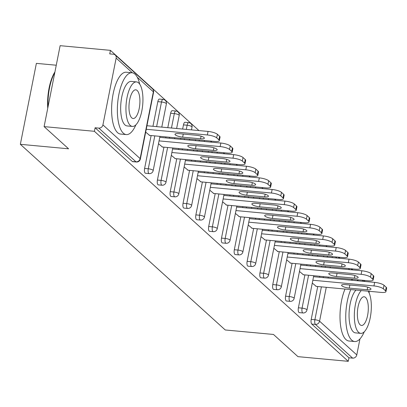 <?xml version="1.0" encoding="UTF-8"?>
<svg xmlns="http://www.w3.org/2000/svg" width="407" height="407" viewBox="0 0 407 407"><rect width="100%" height="100%" fill="white"/><g stroke="black" fill="none" stroke-linecap="round" stroke-linejoin="round"><path stroke-width="0.61" d="M56.263 65.222L36.376 63.37L20.35 144.312L225.244 329.97L273.479 334.457L297.96 356.644L348.26 361.324L94.404 131.303L44.104 126.618L60.129 45.676L110.429 50.356L109.732 53.897L113.405 54.238A3.724 3.332 -47.8 0 1 115.206 55.021L152.422 88.741A3.724 3.332 -47.8 0 1 153.368 91.824L137.291 77.254M352.752 269.933L351.521 268.813M339.937 258.318L338.705 257.199M327.121 246.703L325.89 245.584M314.306 235.093L313.069 233.974M301.49 223.479L300.254 222.359M288.675 211.869L287.439 210.75M275.86 200.254L274.623 199.135M263.044 188.639L261.808 187.52M250.224 177.03L248.992 175.91M237.408 165.415L236.177 164.296M224.593 153.8L223.362 152.686M211.777 142.191L210.541 141.071M198.962 130.576L110.429 50.356M102.925 124.888L140.14 158.608A3.724 3.332 -47.8 0 1 135.994 161.828A3.724 1.379 95.3 0 0 136.35 161.996L132.677 161.655A3.724 1.379 -84.7 0 1 132.321 161.482L135.994 161.828L98.779 128.103A3.724 3.332 -47.8 0 0 102.925 124.888L116.148 58.099A3.724 3.332 -47.8 0 0 115.206 55.021M132.321 161.482L95.106 127.762L94.404 131.303M98.779 128.103L95.106 127.762M369.373 291.315L369.068 292.867M359.951 338.914L356.781 354.909A3.724 3.332 132.2 0 1 352.635 358.129L348.962 357.784L348.26 361.324M20.35 144.312L68.585 148.804L44.104 126.618M145.675 132.117L149.644 135.404M348.962 357.784L311.747 324.064A3.724 1.379 -84.7 0 1 311.213 319.409L317.73 286.508M319.561 277.259L319.754 276.277M321.586 267.028L321.779 266.046M323.611 256.797L323.804 255.81M298.397 307.794L302.07 308.135A3.724 1.379 -84.7 0 0 302.604 312.795A3.724 1.379 95.3 0 0 302.961 312.963L299.282 312.622A3.724 1.379 -84.7 0 1 298.931 312.449A3.724 1.379 -84.7 0 1 298.397 307.794L304.914 274.893M306.741 265.649L306.939 264.662M308.771 255.418L308.964 254.431M310.795 245.187L310.989 244.2M285.582 296.179L289.255 296.525A3.724 1.379 -84.7 0 0 289.789 301.18A3.724 1.379 95.3 0 0 290.145 301.348L286.467 301.007A3.724 1.379 -84.7 0 1 286.111 300.839A3.724 1.379 -84.7 0 1 285.582 296.179L292.094 263.278M293.925 254.034L294.124 253.047M295.955 243.803L296.148 242.816M297.98 233.572L298.173 232.585M272.766 284.569L276.439 284.91A3.724 1.379 -84.7 0 0 276.974 289.565A3.724 1.379 95.3 0 0 277.33 289.738L273.652 289.392A3.724 1.379 -84.7 0 1 273.295 289.224A3.724 1.379 -84.7 0 1 272.766 284.569L279.278 251.668M281.11 242.419L281.308 241.437M283.135 232.188L283.333 231.207M285.165 221.957L285.358 220.976M259.951 272.955L263.624 273.295A3.724 1.379 -84.7 0 0 264.158 277.956A3.724 1.379 95.3 0 0 264.509 278.123L260.836 277.783A3.724 1.379 -84.7 0 1 260.48 277.61A3.724 1.379 -84.7 0 1 259.951 272.955L266.463 240.054M268.294 230.81L268.488 229.823M270.319 220.579L270.518 219.592M272.344 210.348L272.542 209.361M247.135 261.345L250.809 261.686A3.724 1.379 -84.7 0 0 251.338 266.341A3.724 1.379 95.3 0 0 251.694 266.509L248.021 266.168A3.724 1.379 -84.7 0 1 247.665 266A3.724 1.379 -84.7 0 1 247.135 261.345L253.647 228.439M255.479 219.195L255.672 218.208M257.504 208.964L257.702 207.977M259.529 198.733L259.727 197.746M234.32 249.73L237.993 250.071A3.724 1.379 -84.7 0 0 238.522 254.726A3.724 1.379 95.3 0 0 238.878 254.899L235.205 254.558A3.724 1.379 -84.7 0 1 234.849 254.385A3.724 1.379 -84.7 0 1 234.32 249.73L240.832 216.829M242.664 207.585L242.857 206.598M244.688 197.354L244.882 196.367M246.713 187.123L246.912 186.136M221.5 238.115L225.178 238.461A3.724 1.379 -84.7 0 0 225.707 243.116A3.724 1.379 95.3 0 0 226.063 243.284L222.39 242.943A3.724 1.379 -84.7 0 1 222.034 242.776A3.724 1.379 -84.7 0 1 221.5 238.115L228.017 205.214M229.848 195.971L230.041 194.984M231.873 185.74L232.066 184.753M233.898 175.509L234.091 174.522M208.684 226.506L212.362 226.847A3.724 1.379 -84.7 0 0 212.892 231.502A3.724 1.379 95.3 0 0 213.248 231.675L209.574 231.329A3.724 1.379 -84.7 0 1 209.218 231.161A3.724 1.379 -84.7 0 1 208.684 226.506L215.201 193.605M217.033 184.356L217.226 183.374M219.058 174.125L219.251 173.143M221.082 163.894L221.276 162.912M195.869 214.891L199.547 215.232A3.724 1.379 -84.7 0 0 200.076 219.892A3.724 1.379 95.3 0 0 200.432 220.06L196.754 219.719A3.724 1.379 -84.7 0 1 196.403 219.546A3.724 1.379 -84.7 0 1 195.869 214.891L202.386 181.99M204.217 172.746L204.411 171.759M206.242 162.515L206.435 161.528M208.267 152.284L208.46 151.297M183.053 203.281L186.727 203.622A3.724 1.379 -84.7 0 0 187.261 208.277A3.724 1.379 95.3 0 0 187.617 208.445L183.939 208.104A3.724 1.379 -84.7 0 1 183.582 207.936A3.724 1.379 -84.7 0 1 183.053 203.281L189.57 170.375M191.397 161.131L191.595 160.144M193.427 150.9L193.62 149.913M195.452 140.669L195.645 139.682M183.46 124.883A3.724 1.379 -84.7 0 1 185.037 122.288L188.716 122.629A3.724 1.379 95.3 0 0 187.139 125.224L183.46 124.883L182.636 129.055M170.238 191.666L173.911 192.007A3.724 1.379 -84.7 0 0 174.445 196.662A3.724 1.379 95.3 0 0 174.801 196.835L171.123 196.495A3.724 1.379 -84.7 0 1 170.767 196.322A3.724 1.379 -84.7 0 1 170.238 191.666L176.75 158.766M178.581 149.522L178.78 148.535M180.606 139.286L180.805 138.304M170.645 113.268A3.724 1.379 -84.7 0 1 172.222 110.673L175.9 111.019A3.724 1.379 95.3 0 0 174.318 113.609L170.645 113.268L167.791 127.676M157.423 180.052L161.096 180.398A3.724 1.379 -84.7 0 0 161.63 185.053A3.724 1.379 95.3 0 0 161.986 185.221L158.308 184.88A3.724 1.379 -84.7 0 1 157.952 184.712A3.724 1.379 -84.7 0 1 157.423 180.052L163.935 147.151M165.766 137.907L165.964 136.92M157.83 101.653A3.724 1.379 -84.7 0 1 159.407 99.064L163.08 99.405A3.724 1.379 95.3 0 0 161.503 101.999L157.83 101.653L152.951 126.292M144.607 168.442L148.28 168.783A3.724 1.379 -84.7 0 0 148.809 173.438A3.724 1.379 95.3 0 0 149.166 173.611L145.492 173.265A3.724 1.379 -84.7 0 1 145.136 173.097A3.724 1.379 -84.7 0 1 144.607 168.442L151.119 135.541M158.491 143.727L162.459 147.013M171.306 155.342L175.28 158.628M184.127 166.951L188.095 170.238M196.942 178.566L200.91 181.853M209.758 190.181L213.726 193.467M222.573 201.791L226.541 205.077M235.388 213.405L239.357 216.692M248.204 225.015L252.172 228.307M261.019 236.63L264.988 239.916M273.835 248.245L277.808 251.531M286.655 259.854L290.623 263.141M299.471 271.469L303.439 274.756M312.286 283.084L316.254 286.37M216.702 137.836L218.92 139.845L219.622 136.309L217.404 134.3L216.702 137.836A7.453 1.852 -168.8 0 0 207.351 134.961L146.24 129.273M218.92 139.845A7.453 1.852 -168.8 0 1 219.342 140.654A7.453 1.852 -168.8 0 1 214.494 141.438L149.267 135.368M178.79 133.638A5.835 1.45 -168.8 0 0 174.995 134.254A5.835 1.45 -168.8 0 0 182.651 137.139L200.565 138.807A5.835 1.45 -168.8 0 0 204.36 138.192A5.835 1.45 -168.8 0 0 196.703 135.307L178.79 133.638M207.351 134.961L208.048 131.425L146.942 125.732M208.048 131.425A7.453 1.852 11.2 0 1 217.404 134.3M219.622 136.309A7.453 1.852 11.2 0 1 220.039 137.113L219.342 140.654M229.523 149.45L231.741 151.46L232.438 147.919L230.22 145.91L229.523 149.45A7.453 1.852 -168.8 0 0 220.167 146.576L159.056 140.888M231.741 151.46A7.453 1.852 -168.8 0 1 232.158 152.264A7.453 1.852 -168.8 0 1 227.315 153.052L162.083 146.978M191.605 145.253A5.835 1.45 -168.8 0 0 187.81 145.869A5.835 1.45 -168.8 0 0 195.467 148.753L213.38 150.417A5.835 1.45 -168.8 0 0 217.175 149.801A5.835 1.45 -168.8 0 0 209.519 146.922L191.605 145.253M220.167 146.576L220.864 143.035L159.758 137.347M220.864 143.035A7.453 1.852 11.2 0 1 230.22 145.91M232.438 147.919A7.453 1.852 11.2 0 1 232.86 148.728L232.158 152.264M242.338 161.065L244.556 163.075L245.253 159.534L243.035 157.524L242.338 161.065A7.453 1.852 -168.8 0 0 232.982 158.191L171.871 152.498M244.556 163.075A7.453 1.852 -168.8 0 1 244.973 163.879A7.453 1.852 -168.8 0 1 240.13 164.667L174.898 158.593M204.421 156.863A5.835 1.45 -168.8 0 0 200.626 157.484A5.835 1.45 -168.8 0 0 208.282 160.363L226.195 162.032A5.835 1.45 -168.8 0 0 229.991 161.416A5.835 1.45 -168.8 0 0 222.334 158.532L204.421 156.863M232.982 158.191L233.684 154.65L172.573 148.962M233.684 154.65A7.453 1.852 11.2 0 1 243.035 157.524M245.253 159.534A7.453 1.852 11.2 0 1 245.675 160.338L244.973 163.879M255.153 172.675L257.372 174.684L258.074 171.143L255.855 169.134L255.153 172.675A7.453 1.852 -168.8 0 0 245.797 169.8L184.686 164.113M257.372 174.684A7.453 1.852 -168.8 0 1 257.789 175.493A7.453 1.852 -168.8 0 1 252.945 176.277L187.713 170.202M217.236 168.478A5.835 1.45 -168.8 0 0 213.441 169.093A5.835 1.45 -168.8 0 0 221.098 171.978L239.011 173.647A5.835 1.45 -168.8 0 0 242.806 173.031A5.835 1.45 -168.8 0 0 235.149 170.146L217.236 168.478M245.797 169.8L246.5 166.26L185.388 160.572M246.5 166.26A7.453 1.852 11.2 0 1 255.855 169.134M258.074 171.143A7.453 1.852 11.2 0 1 258.491 171.952L257.789 175.493M267.969 184.29L270.187 186.299L270.889 182.758L268.671 180.749L267.969 184.29A7.453 1.852 -168.8 0 0 258.613 181.415L197.502 175.727M270.187 186.299A7.453 1.852 -168.8 0 1 270.604 187.103A7.453 1.852 -168.8 0 1 265.761 187.892L200.529 181.817M230.052 180.092A5.835 1.45 -168.8 0 0 226.256 180.708A5.835 1.45 -168.8 0 0 233.913 183.588L251.831 185.256A5.835 1.45 -168.8 0 0 255.621 184.641A5.835 1.45 -168.8 0 0 247.97 181.761L230.052 180.092M258.613 181.415L259.315 177.874L198.204 172.186M259.315 177.874A7.453 1.852 11.2 0 1 268.671 180.749M270.889 182.758A7.453 1.852 11.2 0 1 271.306 183.562L270.604 187.103M280.784 195.899L283.002 197.909L283.704 194.373L281.486 192.363L280.784 195.899A7.453 1.852 -168.8 0 0 271.428 193.025L210.317 187.337M283.002 197.909A7.453 1.852 -168.8 0 1 283.42 198.718A7.453 1.852 -168.8 0 1 278.576 199.501L213.344 193.432M242.867 191.702A5.835 1.45 -168.8 0 0 239.072 192.318A5.835 1.45 -168.8 0 0 246.728 195.202L264.647 196.871A5.835 1.45 -168.8 0 0 268.442 196.255A5.835 1.45 -168.8 0 0 260.785 193.371L242.867 191.702M271.428 193.025L272.13 189.489L211.019 183.796M272.13 189.489A7.453 1.852 11.2 0 1 281.486 192.363M283.704 194.373A7.453 1.852 11.2 0 1 284.122 195.177L283.42 198.718M139.682 84.127A31.049 11.508 95.3 0 0 135.002 74.176A31.049 11.508 95.3 0 0 132.041 72.761A31.049 11.508 95.3 0 0 118.198 98.438A31.049 11.508 95.3 0 0 123.321 133.17A31.049 11.508 95.3 0 0 126.287 134.585A31.049 11.508 95.3 0 0 135.892 124.822M132.041 72.761L126.297 72.227A31.049 11.508 95.3 0 0 112.454 97.904A31.049 11.508 95.3 0 0 117.577 132.636A31.049 11.508 95.3 0 0 120.543 134.051L126.287 134.585M132.372 126.424L127.091 125.931A22.354 8.288 -84.7 0 1 124.959 124.913A22.354 8.288 -84.7 0 1 121.271 99.903A22.354 8.288 -84.7 0 1 131.237 81.415L136.518 81.909A22.354 8.288 95.3 0 0 126.552 100.397A22.354 8.288 95.3 0 0 130.24 125.402A22.354 8.288 95.3 0 0 132.372 126.424A22.354 8.288 95.3 0 0 142.338 107.931A22.354 8.288 95.3 0 0 138.65 82.926A22.354 8.288 95.3 0 0 136.518 81.909M137.154 90.476A14.408 5.342 95.3 0 0 135.78 89.82A14.408 5.342 95.3 0 0 129.36 101.735A14.408 5.342 95.3 0 0 131.736 117.852A14.408 5.342 95.3 0 0 133.109 118.508A14.408 5.342 95.3 0 0 139.535 106.593A14.408 5.342 95.3 0 0 137.154 90.476M54.813 72.543A31.049 11.508 95.3 0 0 48.041 106.72M47.736 108.272A30.301 11.233 -84.7 0 1 54.93 71.937M350.768 289.581A31.049 11.508 95.3 0 0 351.709 340.12A31.049 11.508 95.3 0 0 354.675 341.534A31.049 11.508 95.3 0 0 364.28 331.771M363.649 281.364A31.049 11.508 95.3 0 0 363.39 281.12A31.049 11.508 95.3 0 0 362.118 280.219M345.029 289.046A31.049 11.508 95.3 0 0 345.965 339.58A31.049 11.508 95.3 0 0 348.931 340.995L354.675 341.534M361.279 290.557A22.354 8.288 95.3 0 0 354.446 312.113A22.354 8.288 95.3 0 0 358.628 332.351A22.354 8.288 95.3 0 0 360.76 333.369L355.479 332.875A22.354 8.288 -84.7 0 1 353.347 331.858A22.354 8.288 -84.7 0 1 349.16 311.62A22.354 8.288 -84.7 0 1 355.993 290.069M360.76 333.369A22.354 8.288 95.3 0 0 370.451 316.61A22.354 8.288 95.3 0 0 368.157 291.198M365.542 297.425A14.408 5.342 95.3 0 0 364.168 296.769A14.408 5.342 95.3 0 0 357.748 308.684A14.408 5.342 95.3 0 0 360.124 324.796A14.408 5.342 95.3 0 0 361.497 325.452A14.408 5.342 95.3 0 0 367.923 313.538A14.408 5.342 95.3 0 0 365.542 297.425M352.93 279.365A31.049 11.508 95.3 0 0 351.216 280.209M358.669 279.899A31.049 11.508 95.3 0 0 356.959 280.744M293.6 207.514L295.818 209.524L296.52 205.983L294.302 203.973L293.6 207.514A7.453 1.852 -168.8 0 0 284.244 204.64L223.138 198.952M295.818 209.524A7.453 1.852 -168.8 0 1 296.235 210.327A7.453 1.852 -168.8 0 1 291.392 211.116L226.16 205.042M255.682 203.317A5.835 1.45 -168.8 0 0 251.887 203.932A5.835 1.45 -168.8 0 0 259.544 206.817L277.462 208.481A5.835 1.45 -168.8 0 0 281.257 207.865A5.835 1.45 -168.8 0 0 273.601 204.986L255.682 203.317M284.244 204.64L284.946 201.099L223.835 195.411M284.946 201.099A7.453 1.852 11.2 0 1 294.302 203.973M296.52 205.983A7.453 1.852 11.2 0 1 296.937 206.792L296.235 210.327M306.415 219.129L308.633 221.138L309.335 217.597L307.117 215.588L306.415 219.129A7.453 1.852 -168.8 0 0 297.059 216.254L235.953 210.561M308.633 221.138A7.453 1.852 -168.8 0 1 309.055 221.942A7.453 1.852 -168.8 0 1 304.207 222.731L238.975 216.656M268.498 214.932A5.835 1.45 -168.8 0 0 264.703 215.547A5.835 1.45 -168.8 0 0 272.359 218.427L290.277 220.095A5.835 1.45 -168.8 0 0 294.073 219.48A5.835 1.45 -168.8 0 0 286.416 216.595L268.498 214.932M297.059 216.254L297.761 212.713L236.65 207.026M297.761 212.713A7.453 1.852 11.2 0 1 307.117 215.588M309.335 217.597A7.453 1.852 11.2 0 1 309.752 218.401L309.055 221.942M319.23 230.738L321.449 232.748L322.151 229.212L319.933 227.198L319.23 230.738A7.453 1.852 -168.8 0 0 309.875 227.864L248.769 222.176M321.449 232.748A7.453 1.852 -168.8 0 1 321.871 233.557A7.453 1.852 -168.8 0 1 317.022 234.34L251.791 228.271M281.318 226.541A5.835 1.45 -168.8 0 0 277.523 227.157A5.835 1.45 -168.8 0 0 285.18 230.041L303.093 231.71A5.835 1.45 -168.8 0 0 306.888 231.095A5.835 1.45 -168.8 0 0 299.231 228.21L281.318 226.541M309.875 227.864L310.577 224.323L249.471 218.635M310.577 224.323A7.453 1.852 11.2 0 1 319.933 227.198M322.151 229.212A7.453 1.852 11.2 0 1 322.568 230.016L321.871 233.557M332.046 242.353L334.264 244.363L334.966 240.822L332.748 238.812L332.046 242.353A7.453 1.852 -168.8 0 0 322.695 239.479L261.584 233.791M334.264 244.363A7.453 1.852 -168.8 0 1 334.686 245.167A7.453 1.852 -168.8 0 1 329.838 245.955L264.611 239.881M294.134 238.156A5.835 1.45 -168.8 0 0 290.339 238.772A5.835 1.45 -168.8 0 0 297.995 241.651L315.908 243.32A5.835 1.45 -168.8 0 0 319.704 242.704A5.835 1.45 -168.8 0 0 312.047 239.825L294.134 238.156M322.695 239.479L323.392 235.938L262.286 230.25M323.392 235.938A7.453 1.852 11.2 0 1 332.748 238.812M334.966 240.822A7.453 1.852 11.2 0 1 335.388 241.631L334.686 245.167M344.866 253.963L347.085 255.978L347.782 252.437L345.563 250.427L344.866 253.963A7.453 1.852 -168.8 0 0 335.51 251.088L274.399 245.401M347.085 255.978A7.453 1.852 -168.8 0 1 347.502 256.781A7.453 1.852 -168.8 0 1 342.658 257.565L277.426 251.495M306.949 249.766A5.835 1.45 -168.8 0 0 303.154 250.381A5.835 1.45 -168.8 0 0 310.811 253.266L328.724 254.935A5.835 1.45 -168.8 0 0 332.519 254.319A5.835 1.45 -168.8 0 0 324.862 251.434L306.949 249.766M335.51 251.088L336.207 247.553L275.101 241.86M336.207 247.553A7.453 1.852 11.2 0 1 345.563 250.427M347.782 252.437A7.453 1.852 11.2 0 1 348.204 253.24L347.502 256.781M357.682 265.578L359.9 267.587L360.597 264.046L358.379 262.037L357.682 265.578A7.453 1.852 -168.8 0 0 348.326 262.703L287.215 257.015M359.9 267.587A7.453 1.852 -168.8 0 1 360.317 268.396A7.453 1.852 -168.8 0 1 355.474 269.18L290.242 263.105M319.765 261.38A5.835 1.45 -168.8 0 0 315.969 261.996A5.835 1.45 -168.8 0 0 323.626 264.881L341.539 266.549A5.835 1.45 -168.8 0 0 345.334 265.934A5.835 1.45 -168.8 0 0 337.678 263.049L319.765 261.38M348.326 262.703L349.028 259.162L287.917 253.475M349.028 259.162A7.453 1.852 11.2 0 1 358.379 262.037M360.597 264.046A7.453 1.852 11.2 0 1 361.019 264.855L360.317 268.396M370.497 277.192L372.715 279.202L373.417 275.661L371.199 273.652L370.497 277.192A7.453 1.852 -168.8 0 0 361.141 274.318L300.03 268.625M372.715 279.202A7.453 1.852 -168.8 0 1 373.133 280.006A7.453 1.852 -168.8 0 1 368.289 280.794L303.057 274.72M332.58 272.995A5.835 1.45 -168.8 0 0 328.785 273.611A5.835 1.45 -168.8 0 0 336.441 276.49L354.355 278.159A5.835 1.45 -168.8 0 0 358.15 277.543A5.835 1.45 -168.8 0 0 350.498 274.659L332.58 272.995M361.141 274.318L361.843 270.777L300.732 265.089M361.843 270.777A7.453 1.852 11.2 0 1 371.199 273.652M373.417 275.661A7.453 1.852 11.2 0 1 373.835 276.465L373.133 280.006M383.313 288.802L385.531 290.812L386.233 287.276L384.015 285.266L383.313 288.802A7.453 1.852 -168.8 0 0 373.957 285.928L312.846 280.24M385.531 290.812A7.453 1.852 -168.8 0 1 385.948 291.621A7.453 1.852 -168.8 0 1 381.105 292.404L315.873 286.335M345.395 284.605A5.835 1.45 -168.8 0 0 341.6 285.221A5.835 1.45 -168.8 0 0 349.257 288.105L367.175 289.774A5.835 1.45 -168.8 0 0 370.97 289.158A5.835 1.45 -168.8 0 0 363.314 286.274L345.395 284.605M373.957 285.928L374.659 282.387L313.548 276.699M374.659 282.387A7.453 1.852 11.2 0 1 384.015 285.266M386.233 287.276A7.453 1.852 11.2 0 1 386.65 288.08L385.948 291.621M136.35 161.996A3.724 3.724 0 0 0 140.354 159.01A3.724 0.926 11.2 0 0 140.14 158.608L153.368 91.824A3.724 0.926 11.2 0 1 153.576 92.226A3.724 3.724 0 0 0 152.422 88.741M132.377 72.807L116.148 58.099M349.603 269.638L348.372 268.518M336.787 258.023L335.556 256.903M332.351 256.608L332.158 257.595M330.326 266.839L330.133 267.826M328.301 277.07L328.108 278.057M326.277 287.301L319.566 321.184L356.781 354.909M352.635 358.129L315.42 324.404L311.747 324.064M311.213 319.409L314.891 319.749A3.724 0.926 -168.8 0 1 319.566 321.184A3.724 3.332 132.2 0 1 315.42 324.404A3.724 1.379 -84.7 0 1 314.891 319.749L321.403 286.849M149.166 173.611A3.724 3.724 0 0 0 153.169 170.625A3.724 0.926 11.2 0 0 152.956 170.218A3.724 0.926 -168.8 0 0 148.28 168.783L154.797 135.882M156.624 126.638L161.503 101.999A3.724 0.926 -168.8 0 1 166.183 103.434A3.724 0.926 11.2 0 1 166.392 103.836A3.724 3.724 0 0 0 163.08 99.405M161.986 185.221A3.724 3.724 0 0 0 165.985 182.234A3.724 0.926 11.2 0 0 165.776 181.832A3.724 0.926 -168.8 0 0 161.096 180.398L167.613 147.492M169.444 138.248L169.638 137.261M171.469 128.017L174.318 113.609A3.724 0.926 -168.8 0 1 178.999 115.049A3.724 0.926 11.2 0 1 179.207 115.451A3.724 3.724 0 0 0 175.9 111.019M174.801 196.835A3.724 3.724 0 0 0 178.8 193.849A3.724 0.926 11.2 0 0 178.592 193.447A3.724 0.926 -168.8 0 0 173.911 192.007L180.428 159.106M182.26 149.862L182.453 148.876M184.285 139.632L184.478 138.645M186.309 129.401L187.139 125.224A3.724 0.926 -168.8 0 1 191.814 126.658A3.724 0.926 11.2 0 1 192.023 127.065A3.724 3.724 0 0 0 188.716 122.629M187.617 208.445A3.724 3.724 0 0 0 191.616 205.459A3.724 0.926 11.2 0 0 191.407 205.057A3.724 0.926 -168.8 0 0 186.727 203.622L193.244 170.721M195.075 161.472L195.268 160.49M197.1 151.241L197.293 150.259M199.125 141.01L199.318 140.028M200.432 220.06A3.724 3.724 0 0 0 204.431 217.073A3.724 0.926 11.2 0 0 204.222 216.672A3.724 0.926 -168.8 0 0 199.547 215.232L206.059 182.331M207.891 173.087L208.084 172.1M209.915 162.856L210.109 161.869M211.94 152.625L212.139 151.638M213.248 231.675A3.724 3.724 0 0 0 217.246 228.688A3.724 0.926 11.2 0 0 217.038 228.286A3.724 0.926 -168.8 0 0 212.362 226.847L218.874 193.946M220.706 184.702L220.899 183.715M222.731 174.471L222.929 173.484M224.756 164.24L224.954 163.253M226.063 243.284A3.724 3.724 0 0 0 230.062 240.298A3.724 0.926 11.2 0 0 229.853 239.896A3.724 0.926 -168.8 0 0 225.178 238.461L231.69 205.56M233.521 196.311L233.715 195.324M235.546 186.08L235.745 185.093M237.571 175.849L237.769 174.862M238.878 254.899A3.724 3.724 0 0 0 242.877 251.913A3.724 0.926 11.2 0 0 242.669 251.511A3.724 0.926 -168.8 0 0 237.993 250.071L244.505 217.17M246.337 207.926L246.535 206.939M248.362 197.695L248.56 196.708M250.391 187.464L250.585 186.477M251.694 266.509A3.724 3.724 0 0 0 255.698 263.527A3.724 0.926 11.2 0 0 255.484 263.12A3.724 0.926 -168.8 0 0 250.809 261.686L257.326 228.785M259.152 219.536L259.351 218.554M261.182 209.305L261.375 208.323M263.207 199.074L263.4 198.092M264.509 278.123A3.724 3.724 0 0 0 268.513 275.137A3.724 0.926 11.2 0 0 268.305 274.735A3.724 0.926 -168.8 0 0 263.624 273.295L270.141 240.395M271.968 231.151L272.166 230.164M273.997 220.92L274.191 219.933M276.022 210.689L276.216 209.702M277.33 289.738A3.724 3.724 0 0 0 281.329 286.752A3.724 0.926 11.2 0 0 281.12 286.35A3.724 0.926 -168.8 0 0 276.439 284.91L282.957 252.009M284.788 242.765L284.981 241.778M286.813 232.534L287.006 231.547M288.838 222.303L289.031 221.316M290.145 301.348A3.724 3.724 0 0 0 294.144 298.362A3.724 0.926 11.2 0 0 293.935 297.96A3.724 0.926 -168.8 0 0 289.255 296.525L295.772 263.624M297.603 254.375L297.797 253.393M299.628 244.144L299.822 243.162M301.653 233.913L301.846 232.931M302.961 312.963A3.724 3.724 0 0 0 306.959 309.976A3.724 0.926 11.2 0 0 306.751 309.574A3.724 0.926 -168.8 0 0 302.07 308.135L308.587 275.234M310.419 265.99L310.612 265.003M312.444 255.759L312.637 254.772M314.469 245.528L314.667 244.541M323.234 277.599L323.428 276.618M325.259 267.368L325.452 266.387M327.284 257.138L327.482 256.156M182.651 137.139L183.262 134.056M200.565 138.807L201.083 136.177M195.467 148.753L196.077 145.67M213.38 150.417L213.904 147.787M208.282 160.363L208.893 157.28M226.195 162.032L226.719 159.402M221.098 171.978L221.708 168.895M239.011 173.647L239.535 171.011M233.913 183.588L234.524 180.51M251.831 185.256L252.35 182.626M246.728 195.202L247.339 192.119M264.647 196.871L265.166 194.241M259.544 206.817L260.154 203.734M277.462 208.481L277.981 205.85M272.359 218.427L272.97 215.344M290.277 220.095L290.796 217.465M285.18 230.041L285.785 226.958M303.093 231.71L303.612 229.08M297.995 241.651L298.606 238.573M315.908 243.32L316.432 240.69M310.811 253.266L311.421 250.183M328.724 254.935L329.248 252.304M323.626 264.881L324.237 261.798M341.539 266.549L342.063 263.914M336.441 276.49L337.052 273.407M354.355 278.159L354.879 275.529M349.257 288.105L349.867 285.022M367.175 289.774L367.694 287.144M338.293 257.163L339.524 258.277M351.109 268.773L352.345 269.892M363.924 280.387L365.16 281.507M140.354 159.01L153.576 92.226M153.169 170.625L159.951 136.36M161.782 127.116L166.392 103.836M165.985 182.234L172.766 147.975M174.598 138.726L174.791 137.744M176.623 128.495L179.207 115.451M178.8 193.849L185.582 159.585M187.413 150.341L187.612 149.354M189.438 140.11L189.637 139.123M191.468 129.879L192.023 127.065M191.616 205.459L198.397 171.199M200.229 161.955L200.427 160.969M202.254 151.725L202.452 150.738M204.283 141.494L204.477 140.507M204.431 217.073L211.218 182.814M213.044 173.565L213.243 172.583M215.074 163.334L215.267 162.352M217.099 153.103L217.292 152.121M217.246 228.688L224.033 194.424M225.865 185.18L226.058 184.193M227.889 174.949L228.083 173.962M229.914 164.718L230.108 163.731M230.062 240.298L236.849 206.039M238.68 196.795L238.873 195.808M240.705 186.564L240.898 185.577M242.73 176.333L242.923 175.346M242.877 251.913L249.664 217.648M251.495 208.404L251.689 207.417M253.52 198.173L253.714 197.186M255.545 187.942L255.738 186.955M255.698 263.527L262.479 229.263M264.311 220.019L264.504 219.032M266.336 209.788L266.529 208.801M268.361 199.557L268.559 198.57M268.513 275.137L275.295 240.878M277.126 231.629L277.32 230.647M279.151 221.398L279.35 220.416M281.176 211.167L281.374 210.185M281.329 286.752L288.11 252.488M289.942 243.244L290.135 242.257M291.967 233.013L292.165 232.026M293.991 222.782L294.19 221.795M294.144 298.362L300.926 264.102M302.757 254.858L302.956 253.871M304.782 244.627L304.98 243.64M306.812 234.396L307.005 233.409M306.959 309.976L313.741 275.717M315.573 266.468L315.771 265.486M317.602 256.237L317.796 255.25M319.627 246.006L319.821 245.019"/></g></svg>
